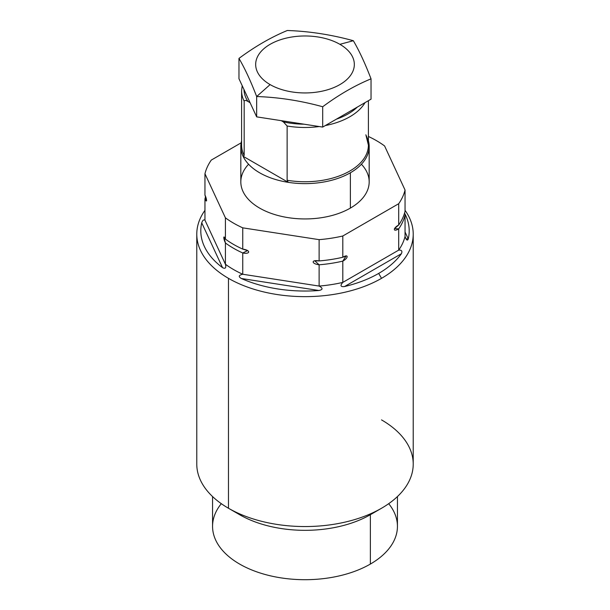 <?xml version="1.0" encoding="UTF-8"?>
<svg xmlns="http://www.w3.org/2000/svg" width="610" height="610" viewBox="0 0 610 610"><rect width="100%" height="100%" fill="white"/><g stroke="black" fill="none" stroke-linecap="round" stroke-linejoin="round"><path stroke-width="0.91" d="M221.3 503.685A92.438 53.367 0 0 0 251.907 570.022A92.438 53.367 0 0 0 370.361 564.067A92.438 53.367 0 0 0 388.7 503.685M397.438 496.57L397.438 526.331A92.438 53.367 180 0 1 370.361 564.067L370.361 514.703L370.361 564.067A92.438 53.367 180 0 1 269.628 575.642A92.438 53.367 180 0 1 212.562 526.331L212.562 496.57M234.499 511.477A92.438 53.367 0 0 0 370.361 514.703A92.438 53.367 180 0 1 239.638 514.703L228.475 508.252A108.222 62.479 0 0 0 381.524 508.252L370.361 514.703L381.524 508.252A108.222 62.479 180 0 1 228.475 508.252L228.475 278.343A108.222 62.479 0 0 0 381.524 278.343A108.222 62.479 0 0 0 413.222 234.164A108.222 62.479 0 0 0 405.048 210.343A108.222 62.479 180 0 1 381.524 278.343L378.68 273.417A104.196 60.161 0 0 0 401.388 253.729C402.554 251.106 401.662 249.902 398.704 250.123A101.039 58.339 0 0 0 405.048 236.451C406.374 240.241 407.442 241.057 408.265 238.906A104.196 60.161 0 0 0 404.56 213.126A104.196 60.161 180 0 1 408.265 238.906L405.048 231.983L408.265 238.906L405.993 238.922L405.048 236.451A101.039 58.339 180 0 1 398.704 250.123L398.704 228.857A101.039 58.339 0 0 0 405.048 215.177L405.048 236.451L405.048 215.177A101.039 58.339 0 0 1 398.704 228.857L398.704 250.123L342.805 282.399C339.953 285.64 340.548 287.013 344.581 286.525A104.196 60.161 0 0 0 378.68 273.417L381.524 278.343A108.222 62.479 180 0 1 228.475 278.343L228.475 508.252A108.222 62.479 180 0 1 196.778 464.073L196.778 234.164A108.222 62.479 0 0 0 228.475 278.343A108.222 62.479 180 0 1 204.952 210.343A108.222 62.479 0 0 0 196.778 234.164M413.222 234.164L413.222 464.073A108.222 62.479 180 0 1 381.524 508.252L381.524 508.252A108.222 62.479 0 0 0 381.524 419.893M204.952 220.149C203.626 219.447 202.558 220.347 201.735 222.848A104.196 60.161 0 0 0 222.528 267.645C225.41 269.071 226.379 267.935 225.41 264.237A101.039 58.339 0 0 0 242.749 274.248C238.678 275.186 238.197 276.597 241.316 278.495A104.196 60.161 0 0 0 318.916 290.497C322.995 289.666 323.064 288.187 319.114 286.067A101.039 58.339 0 0 0 342.805 282.399A101.039 58.339 180 0 1 319.114 286.067L319.114 264.793A101.039 58.339 0 0 0 342.805 261.126L346.083 255.979L342.805 257.26A101.039 58.339 180 0 1 319.114 260.927L314.783 260.821L319.114 264.793A101.039 58.339 0 0 0 342.805 261.126L342.805 282.399L342.805 261.126C348.584 258 348.638 253.63 342.805 257.26A101.039 58.339 180 0 1 319.114 260.927L319.114 239.654A101.039 58.339 0 0 0 342.805 235.994L342.805 257.26L342.805 235.994L398.704 203.717A101.039 58.339 0 0 0 405.048 190.038L384.59 145.958A101.039 58.339 0 0 0 368.402 136.472A101.039 58.339 0 0 1 384.59 145.958L405.048 190.038L405.048 211.312A101.039 58.339 180 0 1 398.704 224.991L394.479 228.613L398.704 228.857C392.985 232.41 392.825 228.148 398.704 224.991L398.704 203.717A101.039 58.339 0 0 0 405.048 190.038L405.048 211.312A101.039 58.339 180 0 1 398.704 224.991L398.704 203.717L342.805 235.994A101.039 58.339 0 0 1 319.114 239.654L319.114 260.927C311.031 259.471 311.313 263.833 319.114 264.793L319.114 286.067L242.749 274.248A101.039 58.339 180 0 1 225.41 264.237L225.41 242.971A101.039 58.339 0 0 0 242.749 252.982L247.599 250.596L242.749 249.116A101.039 58.339 180 0 1 225.41 239.105L223.969 236.954L225.41 242.971A101.039 58.339 0 0 0 242.749 252.982L242.749 274.248L242.749 252.982C250.047 254.523 251.167 250.245 242.749 249.116A101.039 58.339 180 0 1 225.41 239.105L225.41 217.831A101.039 58.339 0 0 0 242.749 227.843L242.749 249.116L242.749 227.843L319.114 239.654L242.749 227.843A101.039 58.339 0 0 1 225.41 217.831L225.41 239.105C223.245 234.225 223.321 238.708 225.41 242.971L225.41 264.237L204.952 220.149L204.952 198.883L206.615 200.827L204.952 195.017L204.952 173.743L204.952 195.017C207.202 199.706 206.904 203.504 204.952 198.883L204.952 220.149C203.626 219.447 202.558 220.347 201.735 222.848L222.528 267.645C225.41 269.071 226.379 267.935 225.41 264.237L204.952 220.149M241.148 142.831L211.296 160.072A101.039 58.339 0 0 0 204.952 173.743L225.41 217.831L204.952 173.743A101.039 58.339 0 0 1 211.296 160.072L241.148 142.831M205.593 196.572A101.039 58.339 0 0 0 204.952 198.883A101.039 58.339 0 0 1 205.593 196.572M361.417 164.235A64.18 37.05 180 0 1 350.376 208.094A64.18 37.05 180 0 1 266.616 211.586A64.18 37.05 180 0 1 248.583 164.235M344.581 286.525L401.388 253.729C402.554 251.106 401.662 249.902 398.704 250.123L342.805 282.399C339.953 285.64 340.548 287.013 344.581 286.525L401.388 253.729A104.196 60.161 180 0 1 378.68 273.417A104.196 60.161 180 0 1 344.581 286.525M241.316 278.495L318.916 290.497C322.995 289.666 323.064 288.187 319.114 286.067L242.749 274.248C238.678 275.186 238.197 276.597 241.316 278.495L318.916 290.497A104.196 60.161 180 0 1 241.316 278.495M222.528 267.645A104.196 60.161 180 0 1 201.735 222.848L222.528 267.645M365.825 134.825A63.402 36.6 180 0 1 368.402 145.142A63.402 36.6 180 0 1 287.127 180.263L288.248 182.344A64.18 37.05 0 0 0 350.376 172.775L350.376 208.094A64.18 37.05 180 0 1 280.44 216.123A64.18 37.05 180 0 1 240.82 181.894L240.82 146.575A64.18 37.05 0 0 0 243.047 156.244A64.18 37.05 0 0 0 288.248 182.344A64.18 37.05 0 0 0 350.376 172.775A64.18 37.05 0 0 0 368.402 140.826A64.18 37.05 0 0 1 369.18 146.575A64.18 37.05 0 0 1 350.376 172.775L350.376 208.094A64.18 37.05 180 0 0 369.18 181.894L369.18 146.575M366.069 135.664L368.402 145.142A63.402 36.6 180 0 1 287.127 180.263L287.127 126.003L283.375 121.908A61.038 35.243 0 0 0 304.016 124.188A61.038 35.243 180 0 1 283.375 121.908L281.218 120.658L322.69 127.078L322.69 106.75C300.677 100.688 278.663 97.287 256.658 96.532L256.658 116.861L322.69 127.078L371.032 99.171L371.032 78.843C365.138 63.486 359.237 50.775 353.342 40.717C331.337 34.663 309.323 31.255 287.31 30.5C271.198 37.149 255.087 46.451 238.967 58.407L238.967 78.736L250.077 102.686L256.658 116.861L256.658 96.532C250.763 81.168 244.862 68.465 238.967 58.407C255.087 46.451 271.198 37.149 287.31 30.5C309.323 31.255 331.337 34.663 353.342 40.717L339.884 44.316A49.334 28.487 0 0 0 270.116 44.316A49.334 28.487 0 0 0 270.116 84.599A49.334 28.487 0 0 0 339.884 84.599A49.334 28.487 0 0 0 339.884 44.316A49.334 28.487 0 0 0 270.116 44.316A49.334 28.487 0 0 0 270.116 84.599L256.658 96.532L270.116 84.599A49.334 28.487 0 0 0 339.884 84.599A49.334 28.487 0 0 0 339.884 44.316L353.342 40.717C359.237 50.775 365.138 63.486 371.032 78.843C354.913 85.492 338.802 94.794 322.69 106.75C300.677 100.688 278.663 97.287 256.658 96.532C250.763 81.168 244.862 68.465 238.967 58.407L238.967 78.736L250.077 102.686L247.919 101.435C245.792 100.2 244.549 100.116 244.175 101.207L244.175 155.466L243.047 156.244L288.248 182.344A64.18 37.05 180 0 1 243.047 156.251L244.175 155.466L244.175 101.207C244.549 100.116 245.792 100.2 247.919 101.435L250.077 102.686L256.658 116.861L281.218 120.658L283.375 121.908L287.127 126.003L287.127 180.263L288.248 182.344L243.047 156.244A64.18 37.05 0 0 1 241.598 140.826A64.18 37.05 0 0 0 240.82 146.575M371.032 78.843L371.032 99.171L357.361 107.063A61.038 35.243 180 0 1 336.362 119.186L357.361 107.063A61.038 35.243 0 0 1 336.362 119.186L322.69 127.078L322.69 106.75C338.802 94.794 354.913 85.492 371.032 78.843M247.919 101.435A61.038 35.243 180 0 1 243.969 89.517A61.038 35.243 0 0 0 247.919 101.435M244.175 101.207A63.402 36.6 180 0 1 241.598 90.882A63.402 36.6 0 0 0 244.175 101.207M241.598 145.142A63.402 36.6 180 0 0 244.175 155.466A63.402 36.6 180 0 1 241.598 145.142L241.598 90.882L242.193 85.697M287.127 126.003A63.402 36.6 0 0 0 319.266 126.544A63.402 36.6 180 0 1 287.127 126.003M325.336 125.553A63.402 36.6 0 0 0 365.047 102.625A63.402 36.6 180 0 1 325.336 125.553M368.402 100.688L368.402 145.142"/></g></svg>
